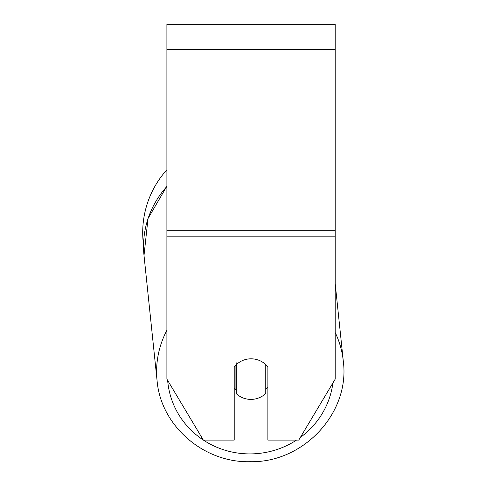 <?xml version="1.0" encoding="UTF-8"?>
<svg xmlns="http://www.w3.org/2000/svg" width="486" height="486" viewBox="0 0 486 486"><rect width="100%" height="100%" fill="white"/><g stroke="black" fill="none" stroke-linecap="round" stroke-linejoin="round"><path stroke-width="0.73" d="M265.763 364.609L265.763 393.49A21.038 20.315 -6 0 1 251.037 399.401A21.038 20.315 -6 0 1 236.318 393.696L236.318 364.67L235.923 360.861M234.216 388.071A21.038 20.315 -6 0 0 235.923 389.887L236.318 393.696M236.318 364.67A21.038 20.315 -6 0 1 243.541 360.15A21.038 20.321 0 0 1 267.877 366.942L267.877 440.091L298.756 440.091L335.194 379.135L335.194 236.834L166.898 236.834L166.898 379.135L203.336 440.091L234.216 440.091L234.216 366.942A21.038 20.321 0 0 1 236.311 364.628M267.877 386.795A21.038 20.315 -6 0 1 265.763 389.292M235.923 389.887L235.923 365.004M335.194 236.834L335.194 24.3L166.898 24.3L166.898 236.834M166.898 186.448A93.616 90.39 -6 0 0 144.008 255.454L143.54 245.047A93.616 93.616 0 0 1 166.898 169.766M166.898 330.273A93.616 90.39 174 0 0 157.075 380.641C160.775 425.821 203.762 463.037 250.26 461.7C303.604 462.885 350.248 412.76 343.298 361.195A93.616 90.39 174 0 0 335.194 332.509M296.557 440.091A83.1 80.239 -6 0 1 250.472 453.906A83.1 80.239 -6 0 1 203.385 440.091M203.3 440.037A83.1 80.239 -6 0 1 167.652 380.392M332.904 382.962A83.1 80.239 -6 0 1 300.299 437.509M335.194 49.542L166.898 49.542M335.194 230.303L166.898 230.303M144.008 255.454L157.075 380.641L144.008 255.454L148.017 218.512L166.898 186.15M335.194 283.599L343.298 361.195C350.248 412.76 303.604 462.885 250.26 461.7C203.762 463.037 160.775 425.821 157.075 380.641"/></g></svg>

